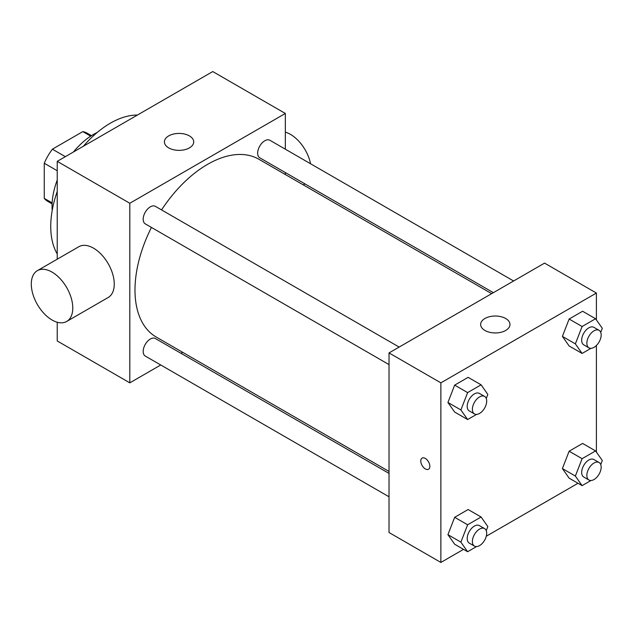 <?xml version="1.0" encoding="UTF-8"?>
<svg xmlns="http://www.w3.org/2000/svg" width="634" height="634" viewBox="0 0 634 634"><rect width="100%" height="100%" fill="white"/><g stroke="black" fill="none" stroke-linecap="round" stroke-linejoin="round"><path stroke-width="0.95" d="M65.342 156.669L52.384 149.18L82.8 131.618A39.387 22.737 120 0 1 87.286 133.235L91.478 135.652M52.139 202.92L44.261 198.371A39.387 22.737 120 0 0 47.899 201.453L52.091 203.871M44.261 198.371L44.261 163.247A39.387 22.737 120 0 1 52.384 149.18M57.226 170.728L44.261 163.247M90.678 136.167L82.8 131.618M52.21 210.448A58.653 33.864 -60 0 1 57.226 180.072M73.433 151.994A58.653 33.864 -60 0 1 97.232 132.458M57.226 253.933A84.314 48.683 -60 0 1 57.226 191.5M83.331 146.28A84.314 48.683 -60 0 1 137.396 115.063M160.751 364.986L129.804 382.849L57.226 340.949L57.226 322.223M57.226 259.187L57.226 161.353L212.755 71.555L285.34 113.462L285.34 149.188M182.695 352.314L180.983 353.304M389.022 364.598L145.273 223.873A10.12 5.841 -60 0 1 145.273 212.192A10.12 5.841 -60 0 1 155.393 206.351L399.143 347.075M389.022 496.779L145.273 356.054A10.12 5.841 -60 0 1 145.273 344.373A10.12 5.841 -60 0 1 155.393 338.532L389.022 473.416M285.34 172.559L285.34 174.532M129.804 382.849L129.804 203.26L285.34 113.462M493.379 292.67L259.75 157.787A10.12 5.841 -60 0 1 259.75 146.097A10.12 5.841 -60 0 1 269.862 140.257L513.611 280.989M389.022 471.442L156.249 337.05A102.645 59.263 -60 0 1 151.439 227.432M161.559 209.909A102.645 59.263 -60 0 1 258.894 159.261L491.667 293.653M37.374 270.647L78.854 246.705A29.33 16.936 60 0 1 108.176 263.633A29.33 16.936 60 0 1 108.176 297.504L66.705 321.446A29.33 16.936 -120 0 0 66.705 287.582A29.33 16.936 -120 0 0 37.374 270.647A29.33 16.936 -120 0 0 32.881 294.152A29.33 16.936 -120 0 0 52.036 319.996A29.33 16.936 -120 0 0 66.705 321.446M129.804 203.26L57.226 161.353M189.423 135.914A14.661 8.464 180 0 1 193.719 141.897A14.661 8.464 180 0 1 179.057 150.361A14.661 8.464 180 0 1 164.396 141.897A14.661 8.464 180 0 1 173.447 134.075A14.661 8.464 180 0 1 189.423 135.914M285.34 132.181A29.33 16.936 60 0 1 290.523 134.416A29.33 16.936 60 0 1 310.557 163.754M463.525 549.361L440.868 562.445L389.022 532.512L389.022 352.916L544.558 263.118L596.396 293.051L596.396 319.924M578.002 483.266L486.286 536.221M569.134 345.974L562.398 336.392L569.134 319.029L582.606 311.254L569.134 319.029L562.398 336.392L569.134 345.974L582.099 353.455L575.363 343.874L582.099 326.518L595.564 318.736L602.3 328.317L600.731 332.367M454.665 544.241L447.929 534.66L454.665 517.304L468.13 509.522L454.665 517.304L447.929 534.66L454.665 544.241L467.623 551.723L460.886 542.141L467.623 524.786L481.095 517.011L487.831 526.592L486.262 530.634M596.396 345.498L596.396 452.105M440.868 562.445L440.868 382.849L596.396 293.051M569.134 478.155L562.398 468.574L569.134 451.21L582.606 443.435L569.134 451.21L562.398 468.574L569.134 478.155L582.099 485.636L575.363 476.055L582.099 458.691L595.564 450.917L602.3 460.498L600.731 464.548M454.665 412.06L447.929 402.479L454.665 385.123L468.13 377.341L454.665 385.123L447.929 402.479L454.665 412.06L467.623 419.542L460.886 409.96L467.623 392.604L481.095 384.83L487.831 394.411L486.262 398.453M440.868 382.849L389.022 352.916M484.939 330.465A14.661 8.464 180 0 1 480.643 324.481A14.661 8.464 180 0 1 495.305 316.017A14.661 8.464 180 0 1 509.966 324.481A14.661 8.464 180 0 1 500.915 332.303A14.661 8.464 180 0 1 484.939 330.465M429.852 466.283A6.419 3.701 60 0 1 428.521 469.223A6.419 3.701 60 0 1 422.109 465.514A6.419 3.701 60 0 1 422.109 458.113A6.419 3.701 60 0 1 427.054 459.832A6.419 3.701 60 0 1 429.852 466.283M428.529 469.223A6.419 3.701 60 0 1 422.109 465.514A6.419 3.701 60 0 1 422.109 458.113M476.514 414.414L467.623 419.542M484.606 396.416L479.415 393.421A10.12 5.841 120 0 0 471.625 396.131A10.12 5.841 120 0 0 467.203 406.315A10.12 5.841 120 0 0 469.303 410.951L474.486 413.939A10.12 5.841 120 0 0 484.606 408.098A10.12 5.841 120 0 0 484.606 396.416A10.12 5.841 120 0 0 476.808 399.127A10.12 5.841 120 0 0 472.385 409.31A10.12 5.841 120 0 0 474.486 413.939M460.886 409.96L447.929 402.479M467.623 392.604L454.665 385.123M481.095 384.83L468.13 377.341M590.983 348.32L582.099 353.455M599.075 330.33L593.892 327.334A10.12 5.841 120 0 0 586.093 330.045A10.12 5.841 120 0 0 581.679 340.228A10.12 5.841 120 0 0 583.771 344.856L588.954 347.852A10.12 5.841 120 0 0 599.075 342.011A10.12 5.841 120 0 0 599.075 330.33A10.12 5.841 120 0 0 591.276 333.04A10.12 5.841 120 0 0 586.862 343.216A10.12 5.841 120 0 0 588.954 347.852M575.363 343.874L562.398 336.392M582.099 326.518L569.134 319.029M595.564 318.736L582.606 311.254M476.514 546.595L467.623 551.723M484.606 528.597L479.415 525.602A10.12 5.841 120 0 0 471.625 528.312A10.12 5.841 120 0 0 467.203 538.496A10.12 5.841 120 0 0 469.303 543.132L474.486 546.12A10.12 5.841 120 0 0 484.606 540.279A10.12 5.841 120 0 0 484.606 528.597A10.12 5.841 120 0 0 476.808 531.308A10.12 5.841 120 0 0 472.385 541.491A10.12 5.841 120 0 0 474.486 546.12M460.886 542.141L447.929 534.66M467.623 524.786L454.665 517.304M481.095 517.011L468.13 509.522M590.983 480.501L582.099 485.636M599.075 462.511L593.892 459.515A10.12 5.841 120 0 0 586.093 462.226A10.12 5.841 120 0 0 581.679 472.409A10.12 5.841 120 0 0 583.771 477.037L588.954 480.033A10.12 5.841 120 0 0 599.075 474.192A10.12 5.841 120 0 0 599.075 462.511A10.12 5.841 120 0 0 591.276 465.221A10.12 5.841 120 0 0 586.862 475.397A10.12 5.841 120 0 0 588.954 480.033M575.363 476.055L562.398 468.574M582.099 458.691L569.134 451.21M595.564 450.917L582.606 443.435M304.962 183.892L303.25 184.874"/></g></svg>
